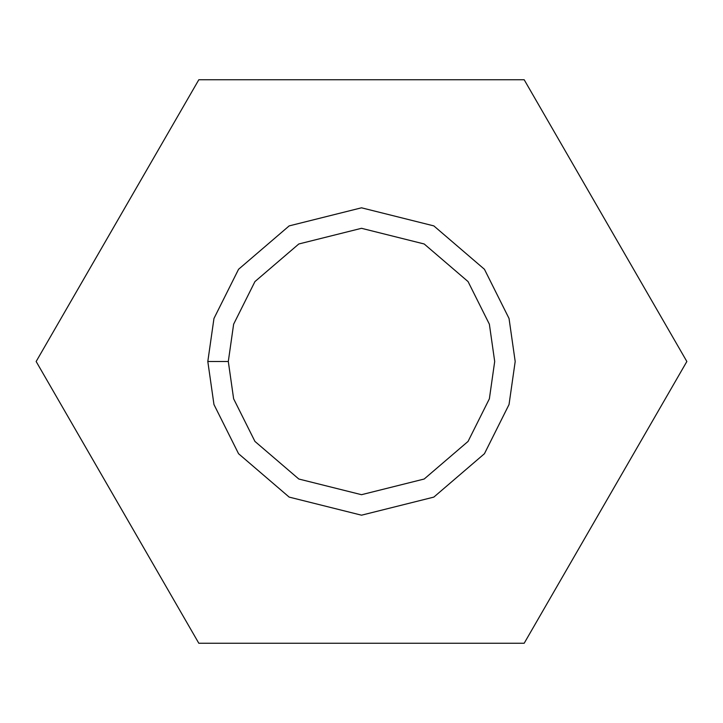 <?xml version="1.0" encoding="UTF-8"?>
<svg xmlns="http://www.w3.org/2000/svg" width="723" height="723" viewBox="0 0 723 723"><rect width="100%" height="100%" fill="white"/><g stroke="black" fill="none" stroke-linecap="round" stroke-linejoin="round"><path stroke-width="1.08" d="M198.825 79.738L524.175 79.738L686.85 361.5L524.175 643.262L198.825 643.262L36.15 361.5L198.825 79.738L36.15 361.5L198.825 643.262L524.175 643.262L686.85 361.5L524.175 79.738L198.825 79.738M207.808 361.5L213.963 318.463L238.554 269.29L289.173 225.892L361.5 207.808L433.827 225.892L484.446 269.29L509.037 318.463L515.192 361.5L509.037 404.537L484.446 453.71L433.827 497.108L361.5 515.192L289.173 497.108L238.554 453.71L213.963 404.537L207.808 361.5L213.963 404.537L238.554 453.71L289.173 497.108L361.5 515.192L433.827 497.108L484.446 453.71L509.037 404.537L515.192 361.5L509.037 318.463L484.446 269.29L433.827 225.892L361.5 207.808L289.173 225.892L238.554 269.29L213.963 318.463L207.808 361.5L228.305 361.5L233.628 398.798L254.939 441.419L298.816 479.024L361.5 494.695L424.184 479.024L468.061 441.419L489.372 398.798L494.695 361.5L489.372 324.202L468.061 281.581L424.184 243.976L361.5 228.305L298.816 243.976L254.939 281.581L233.628 324.202L228.305 361.5L233.628 324.202L254.939 281.581L298.816 243.976L361.5 228.305L424.184 243.976L468.061 281.581L489.372 324.202L494.695 361.5L489.372 398.798L468.061 441.419L424.184 479.024L361.5 494.695L298.816 479.024L254.939 441.419L233.628 398.798L228.305 361.5L207.808 361.5"/></g></svg>
